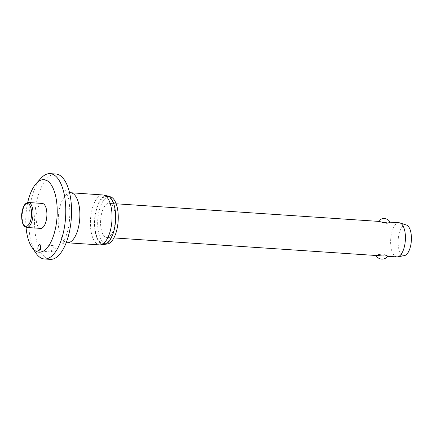 <?xml version="1.0" encoding="UTF-8"?>
<svg xmlns="http://www.w3.org/2000/svg" width="433" height="433" viewBox="0 0 433 433"><rect width="100%" height="100%" fill="white"/><g stroke="black" fill="none" stroke-linecap="round" stroke-linejoin="round"><path stroke-width="0.32" stroke-dasharray="2.17 1.62" d="M27.696 202.547A36.35 15.588 -86.2 0 0 26.034 227.33M41.092 178.169A42.764 18.343 -86.2 0 0 28.962 215.077A42.764 18.343 -86.2 0 0 36.058 253.278M52.079 251.99C53.811 251.611 58.136 245.63 57.08 245.895C55.007 245.403 49.708 251.329 52.079 251.99L39.03 251.113M107.406 195.922A24.416 10.473 -86.2 0 0 106.783 195.83A24.416 10.473 -86.2 0 0 94.643 219.32A24.416 10.473 -86.2 0 0 103.379 244.542A24.416 10.473 -86.2 0 0 104.147 244.537M103.422 243.898A23.772 10.197 -86.2 0 0 103.487 243.903A23.772 10.197 -86.2 0 0 115.248 220.944A23.772 10.197 -86.2 0 0 106.74 196.468A23.772 10.197 -86.2 0 0 106.67 196.463A23.772 10.197 -86.2 0 0 94.914 219.423A23.772 10.197 -86.2 0 0 103.422 243.898M378.886 221.404L378.28 221.544L381.386 222.816L389.532 222.118L390.198 222.373M106.778 237.441A17.104 7.334 -86.2 0 0 106.827 237.446A17.104 7.334 -86.2 0 0 115.286 220.927A17.104 7.334 -86.2 0 0 109.165 203.315A17.104 7.334 -86.2 0 0 109.116 203.31A17.104 7.334 -86.2 0 0 100.656 219.829A17.104 7.334 -86.2 0 0 106.778 237.441M387.838 256.114L379.178 254.382L375.92 255.286L376.586 255.535M406.5 225.063A15.393 6.603 -86.2 0 0 405.835 224.927A15.393 6.603 -86.2 0 0 398.181 239.741A15.393 6.603 -86.2 0 0 403.686 255.643A15.393 6.603 -86.2 0 0 404.454 255.6M390.084 222.156L389.532 222.118M399.112 222.762A17.104 7.334 -86.2 0 0 390.696 239.341A17.104 7.334 -86.2 0 0 396.823 256.893M40.61 228.397A12.508 5.364 93.8 0 1 36.128 215.558A12.508 5.364 93.8 0 1 42.282 203.434M57.08 245.895L39.463 244.71M109.495 196.652A23.772 10.197 -86.2 0 0 97.798 219.693A23.772 10.197 -86.2 0 0 106.312 244.093M102.827 194.958A25.017 10.728 -86.2 0 0 90.519 219.206A25.017 10.728 -86.2 0 0 99.482 244.883M55.787 174.017A42.764 18.343 -86.2 0 0 34.748 215.466A42.764 18.343 -86.2 0 0 50.06 259.351M28.443 202.509A12.508 5.364 -86.2 0 0 22.262 214.546A12.508 5.364 -86.2 0 0 26.732 227.466M70.676 192.804A25.017 10.728 -86.2 0 0 58.341 217.009A25.017 10.728 -86.2 0 0 67.299 242.724M69.545 192.658L66.709 191.619L65.524 190.715C65.735 190.168 66.698 192.755 68.425 198.476C69.691 204.181 70.086 210.752 69.61 218.183C68.999 232.348 62.953 244.023 61.941 244.104L63.25 243.362L66.189 242.718M103.487 243.903L105.868 244.066M387.719 256.282L387.194 256.249M113.89 237.917L106.827 237.446M116.179 203.786L109.116 203.31M106.67 196.463L109.051 196.62"/><path stroke-width="0.65" d="M26.034 227.33A36.35 15.588 -86.2 0 0 31.955 247.34A36.35 15.588 -86.2 0 0 38.948 252.179A36.35 15.588 -86.2 0 0 57.021 217.204A36.35 15.588 -86.2 0 0 44.02 179.657A36.35 15.588 -86.2 0 0 36.237 183.505A36.35 15.588 -86.2 0 0 27.696 202.547M31.955 247.34L36.058 253.278A42.764 18.343 -86.2 0 0 44.28 258.966A42.764 18.343 -86.2 0 0 44.404 258.972A42.764 18.343 -86.2 0 0 65.556 217.675A42.764 18.343 -86.2 0 0 50.25 173.649A42.764 18.343 -86.2 0 0 50.125 173.638A42.764 18.343 -86.2 0 0 41.092 178.169L36.237 183.505M50.06 259.351A42.764 18.343 -86.2 0 0 50.185 259.362A42.764 18.343 -86.2 0 0 71.337 218.064A42.764 18.343 -86.2 0 0 56.03 174.034A42.764 18.343 -86.2 0 0 55.906 174.028A42.764 18.343 -86.2 0 0 55.787 174.017M99.482 244.883A25.017 10.728 -86.2 0 0 99.552 244.889A25.017 10.728 -86.2 0 0 100.272 244.878A25.017 10.728 -86.2 0 0 111.931 220.646A25.017 10.728 -86.2 0 0 103.611 195.066A25.017 10.728 -86.2 0 0 102.973 194.969A25.017 10.728 -86.2 0 0 102.902 194.964A25.017 10.728 -86.2 0 0 102.827 194.958M100.272 244.878L104.147 244.537A24.416 10.473 -86.2 0 0 115.53 220.884A24.416 10.473 -86.2 0 0 107.406 195.922L103.611 195.066M106.312 244.093A23.772 10.197 -86.2 0 0 106.383 244.098A23.772 10.197 -86.2 0 0 118.139 221.139A23.772 10.197 -86.2 0 0 109.63 196.663A23.772 10.197 -86.2 0 0 109.56 196.658A23.772 10.197 -86.2 0 0 109.495 196.652M39.468 244.715A3.21 1.375 93.8 0 1 40.615 248.017A3.21 1.375 93.8 0 1 39.03 251.113A3.21 1.375 93.8 0 1 39.024 251.113A3.21 1.375 93.8 0 1 37.871 247.811A3.21 1.375 93.8 0 1 39.463 244.71A3.21 1.375 93.8 0 1 39.468 244.715M42.282 203.434A12.508 5.364 93.8 0 1 42.32 203.44A12.508 5.364 93.8 0 1 42.353 203.44A12.508 5.364 93.8 0 1 46.834 216.321A12.508 5.364 93.8 0 1 40.648 228.397A12.508 5.364 93.8 0 1 40.61 228.397M396.823 256.893A17.104 7.334 -86.2 0 0 396.872 256.899A17.104 7.334 -86.2 0 0 397.673 256.85A17.104 7.334 -86.2 0 0 405.337 240.32A17.104 7.334 -86.2 0 0 399.951 222.919A17.104 7.334 -86.2 0 0 399.21 222.768A17.104 7.334 -86.2 0 0 399.161 222.762A17.104 7.334 -86.2 0 0 399.112 222.762M378.399 221.371A6.95 6.95 0 0 1 390.198 222.373L386.94 223.271L378.886 221.404M376.033 255.502A6.95 6.95 0 0 0 387.844 256.114L384.731 254.842L376.64 255.54L113.89 237.917M397.673 256.85L404.454 255.6A15.393 6.603 -86.2 0 0 411.35 240.726A15.393 6.603 -86.2 0 0 406.5 225.063L399.951 222.919M67.299 242.724A25.017 10.728 -86.2 0 0 67.369 242.729A25.017 10.728 -86.2 0 0 79.742 218.568A25.017 10.728 -86.2 0 0 70.785 192.809A25.017 10.728 -86.2 0 0 70.714 192.804A25.017 10.728 -86.2 0 0 70.676 192.804M26.732 227.466A12.508 5.364 -86.2 0 0 26.77 227.466A12.508 5.364 -86.2 0 0 32.951 215.428A12.508 5.364 -86.2 0 0 28.481 202.509A12.508 5.364 -86.2 0 0 28.443 202.509L42.32 203.44M25.845 226.335A11.437 4.904 -86.2 0 0 31.533 215.325A11.437 4.904 -86.2 0 0 27.441 203.51A11.437 4.904 -86.2 0 0 21.753 214.519A11.437 4.904 -86.2 0 0 25.845 226.335M44.404 258.972L50.185 259.362M102.902 194.964L69.545 192.658M66.189 242.718L99.552 244.889M105.868 244.066L106.383 244.098M28.443 202.509C24.849 202.731 22.586 206.73 21.65 214.508C21.52 222.47 23.23 226.789 26.77 227.466L40.648 228.397M396.872 256.899L387.719 256.282M399.161 222.762L390.084 222.156M378.929 221.409L116.179 203.786M109.051 196.62L109.56 196.658M50.125 173.638L55.906 174.028"/></g></svg>
